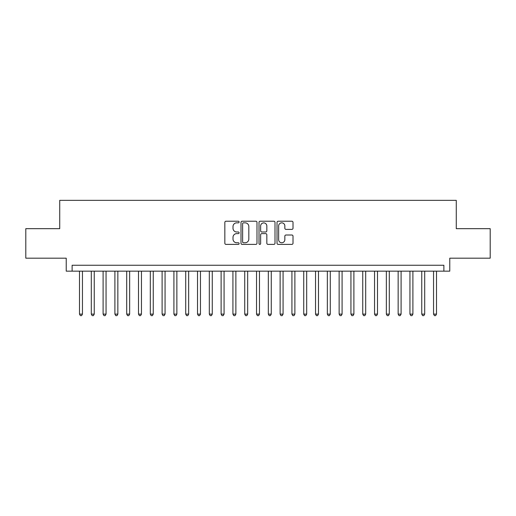 <?xml version="1.0" encoding="UTF-8"?>
<svg xmlns="http://www.w3.org/2000/svg" width="516" height="516" viewBox="0 0 516 516"><rect width="100%" height="100%" fill="white"/><g stroke="black" fill="none" stroke-linecap="round" stroke-linejoin="round"><path stroke-width="0.77" d="M239.121 222.028A0.813 0.813 0 0 0 238.308 221.222L226.002 221.222A1.161 1.161 0 0 0 224.841 222.377L224.841 243.23A1.161 1.161 0 0 0 226.002 244.391L238.308 244.391A0.813 0.813 0 0 0 239.121 243.578A0.813 0.813 0 0 0 238.308 242.765L236.715 242.765A3.709 3.709 0 0 1 233.006 239.056L233.006 237.321A3.709 3.709 0 0 1 236.715 233.613L238.308 233.613A0.813 0.813 0 0 0 239.121 232.806A0.813 0.813 0 0 0 238.308 231.994L236.715 231.994A3.709 3.709 0 0 1 233.006 228.285L233.006 226.55A3.709 3.709 0 0 1 236.715 222.841L238.308 222.841A0.813 0.813 0 0 0 239.121 222.028M291.856 229.388A1.161 1.161 0 0 0 293.011 228.227L293.011 222.377A1.161 1.161 0 0 0 291.856 221.222L278.189 221.222A1.161 1.161 0 0 0 277.028 222.377L277.028 243.23A1.161 1.161 0 0 0 278.189 244.391L291.856 244.391A1.161 1.161 0 0 0 293.011 243.23L293.011 236.16A1.161 1.161 0 0 0 291.856 235.006L286.006 235.006A1.161 1.161 0 0 0 284.845 236.16L284.845 239.669A3.096 3.096 0 0 1 281.749 242.765A3.096 3.096 0 0 1 278.646 239.669L278.646 225.937A3.096 3.096 0 0 1 281.749 222.841A3.096 3.096 0 0 1 284.845 225.937L284.845 228.227A1.161 1.161 0 0 0 286.006 229.388L291.856 229.388M443.876 271.158L449.778 271.158L449.778 258.174L490.2 258.174L490.2 228.672L456.273 228.672L456.273 200.35L59.727 200.35L59.727 228.672L25.8 228.672L25.8 258.174L66.222 258.174L66.222 271.158L443.876 271.158L443.876 265.256L72.124 265.256L72.124 271.158M256.987 222.377A1.161 1.161 0 0 0 255.826 221.222L242.159 221.222A1.161 1.161 0 0 0 240.998 222.377L240.998 243.23A1.161 1.161 0 0 0 242.159 244.391L255.826 244.391A1.161 1.161 0 0 0 256.987 243.23L256.987 222.377M260.174 221.222L273.841 221.222A1.161 1.161 0 0 1 275.002 222.377L275.002 243.23A1.161 1.161 0 0 1 273.841 244.391L267.991 244.391A1.161 1.161 0 0 1 266.83 243.23L266.83 234.774A1.161 1.161 0 0 0 265.675 233.613L261.793 233.613A1.161 1.161 0 0 0 260.638 234.774L260.638 243.578A0.813 0.813 0 0 1 259.825 244.391A0.813 0.813 0 0 1 259.013 243.578L259.013 222.377A1.161 1.161 0 0 1 260.174 221.222M243.436 222.841A0.813 0.813 0 0 0 242.623 223.654L242.623 241.952A0.813 0.813 0 0 0 243.436 242.765L245.113 242.765A3.709 3.709 0 0 0 248.822 239.056L248.822 226.55A3.709 3.709 0 0 0 245.113 222.841L243.436 222.841M266.83 225.995A3.096 3.096 0 0 0 263.734 222.899A3.096 3.096 0 0 0 260.638 225.995L260.638 230.833A1.161 1.161 0 0 0 261.793 231.994L265.675 231.994A1.161 1.161 0 0 0 266.83 230.833L266.83 225.995M79.496 271.158L79.496 314.115L82.45 314.115L82.45 271.158M82.45 314.115L81.56 315.65L80.386 315.65L79.496 314.115M91.3 271.158L91.3 314.115L94.247 314.115L94.247 271.158M94.247 314.115L93.364 315.65L92.183 315.65L91.3 314.115M103.103 271.158L103.103 314.115L106.051 314.115L106.051 271.158M106.051 314.115L105.167 315.65L103.987 315.65L103.103 314.115M114.9 271.158L114.9 314.115L117.854 314.115L117.854 271.158M117.854 314.115L116.971 315.65L115.79 315.65L114.9 314.115M126.704 271.158L126.704 314.115L129.658 314.115L129.658 271.158M129.658 314.115L128.768 315.65L127.587 315.65L126.704 314.115M138.507 271.158L138.507 314.115L141.455 314.115L141.455 271.158M141.455 314.115L140.571 315.65L139.391 315.65L138.507 314.115M150.311 271.158L150.311 314.115L153.258 314.115L153.258 271.158M153.258 314.115L152.375 315.65L151.194 315.65L150.311 314.115M162.108 271.158L162.108 314.115L165.062 314.115L165.062 271.158M165.062 314.115L164.178 315.65L162.998 315.65L162.108 314.115M173.911 271.158L173.911 314.115L176.865 314.115L176.865 271.158M176.865 314.115L175.975 315.65L174.795 315.65L173.911 314.115M185.715 271.158L185.715 314.115L188.662 314.115L188.662 271.158M188.662 314.115L187.779 315.65L186.599 315.65L185.715 314.115M197.518 271.158L197.518 314.115L200.466 314.115L200.466 271.158M200.466 314.115L199.582 315.65L198.402 315.65L197.518 314.115M209.315 271.158L209.315 314.115L212.27 314.115L212.27 271.158M212.27 314.115L211.386 315.65L210.206 315.65L209.315 314.115M221.119 271.158L221.119 314.115L224.073 314.115L224.073 271.158M224.073 314.115L223.183 315.65L222.003 315.65L221.119 314.115M232.922 271.158L232.922 314.115L235.87 314.115L235.87 271.158M235.87 314.115L234.986 315.65L233.806 315.65L232.922 314.115M244.726 271.158L244.726 314.115L247.674 314.115L247.674 271.158M247.674 314.115L246.79 315.65L245.61 315.65L244.726 314.115M256.523 271.158L256.523 314.115L259.477 314.115L259.477 271.158M259.477 314.115L258.587 315.65L257.413 315.65L256.523 314.115M268.326 271.158L268.326 314.115L271.274 314.115L271.274 271.158M271.274 314.115L270.39 315.65L269.21 315.65L268.326 314.115M280.13 271.158L280.13 314.115L283.078 314.115L283.078 271.158M283.078 314.115L282.194 315.65L281.014 315.65L280.13 314.115M291.927 271.158L291.927 314.115L294.881 314.115L294.881 271.158M294.881 314.115L293.997 315.65L292.817 315.65L291.927 314.115M303.731 271.158L303.731 314.115L306.685 314.115L306.685 271.158M306.685 314.115L305.795 315.65L304.614 315.65L303.731 314.115M315.534 271.158L315.534 314.115L318.482 314.115L318.482 271.158M318.482 314.115L317.598 315.65L316.418 315.65L315.534 314.115M327.338 271.158L327.338 314.115L330.285 314.115L330.285 271.158M330.285 314.115L329.401 315.65L328.221 315.65L327.338 314.115M339.135 271.158L339.135 314.115L342.089 314.115L342.089 271.158M342.089 314.115L341.205 315.65L340.025 315.65L339.135 314.115M350.938 271.158L350.938 314.115L353.892 314.115L353.892 271.158M353.892 314.115L353.002 315.65L351.822 315.65L350.938 314.115M362.742 271.158L362.742 314.115L365.689 314.115L365.689 271.158M365.689 314.115L364.806 315.65L363.625 315.65L362.742 314.115M374.545 271.158L374.545 314.115L377.493 314.115L377.493 271.158M377.493 314.115L376.609 315.65L375.429 315.65L374.545 314.115M386.342 271.158L386.342 314.115L389.296 314.115L389.296 271.158M389.296 314.115L388.413 315.65L387.232 315.65L386.342 314.115M398.146 271.158L398.146 314.115L401.1 314.115L401.1 271.158M401.1 314.115L400.21 315.65L399.029 315.65L398.146 314.115M409.949 271.158L409.949 314.115L412.897 314.115L412.897 271.158M412.897 314.115L412.013 315.65L410.833 315.65L409.949 314.115M421.753 271.158L421.753 314.115L424.7 314.115L424.7 271.158M424.7 314.115L423.817 315.65L422.636 315.65L421.753 314.115M433.55 271.158L433.55 314.115L436.504 314.115L436.504 271.158M436.504 314.115L435.614 315.65L434.44 315.65L433.55 314.115"/></g></svg>
